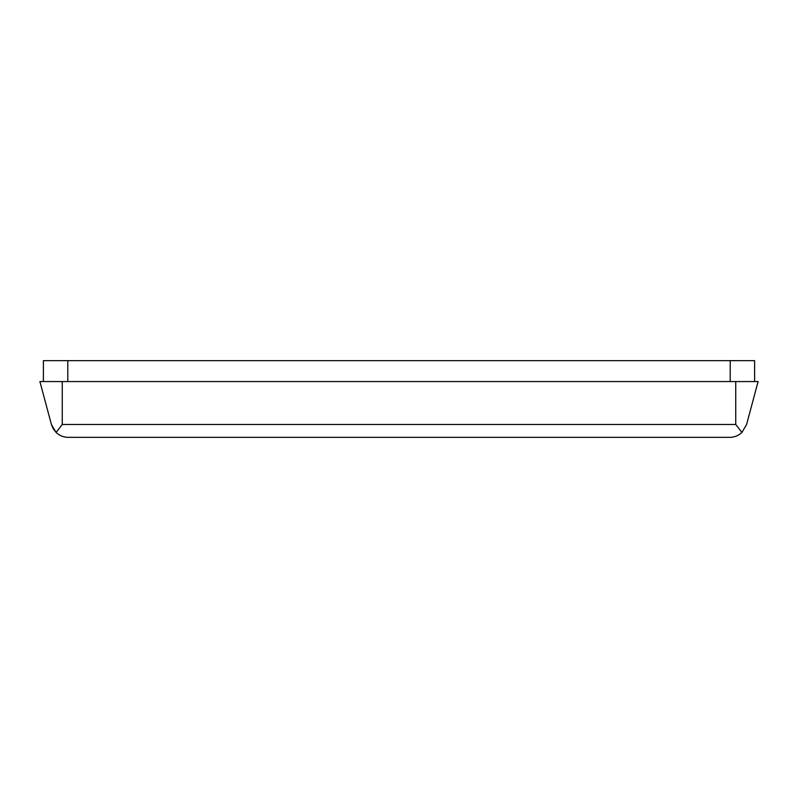 <?xml version="1.0" encoding="UTF-8"?>
<svg xmlns="http://www.w3.org/2000/svg" width="798" height="798" viewBox="0 0 798 798"><rect width="100%" height="100%" fill="white"/><g stroke="black" fill="none" stroke-linecap="round" stroke-linejoin="round"><path stroke-width="1.2" d="M758.1 381.564L746.599 424.476L758.1 381.564L62.264 381.564L62.264 424.476L735.736 424.476L741.911 432.436L746.599 424.476L741.911 432.436C738.499 435.638 734.459 437.284 729.781 437.354L68.219 437.354C63.541 437.284 59.501 435.638 56.089 432.436L51.401 424.476L53.087 428.566M62.264 424.476L56.089 432.436L53.117 428.616M62.264 381.564L39.9 381.564L51.401 424.476M754.609 381.564L754.609 360.646L43.391 360.646L43.391 381.564M735.736 424.476L735.736 381.564M67.79 381.564L67.79 360.646M730.21 360.646L730.21 381.564"/></g></svg>

